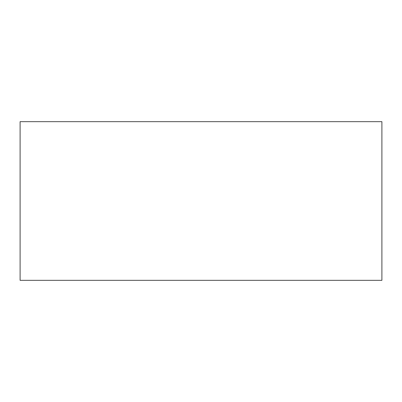 <?xml version="1.0" encoding="UTF-8"?>
<svg xmlns="http://www.w3.org/2000/svg" width="402" height="402" viewBox="0 0 402 402"><rect width="100%" height="100%" fill="white"/><g stroke="black" fill="none" stroke-linecap="round" stroke-linejoin="round"><path stroke-width="0.6" d="M381.9 121.66L20.1 121.66L20.1 280.34L381.9 280.34L381.9 121.66"/></g></svg>
